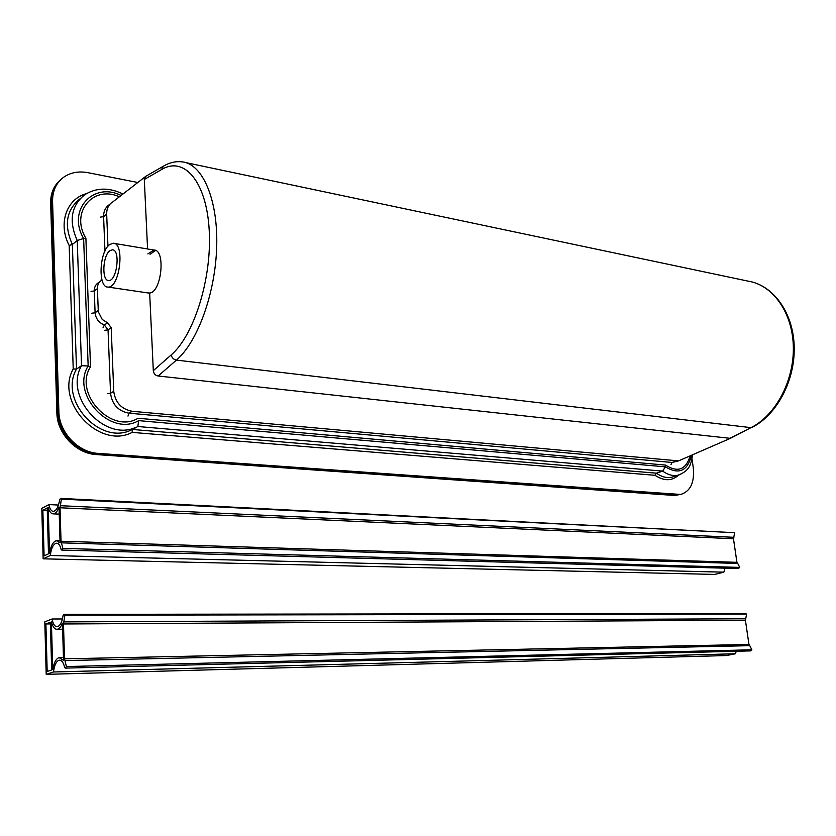 <?xml version="1.0" encoding="UTF-8"?>
<svg xmlns="http://www.w3.org/2000/svg" width="836" height="836" viewBox="0 0 836 836"><rect width="100%" height="100%" fill="white"/><g stroke="black" fill="none" stroke-linecap="round" stroke-linejoin="round"><path stroke-width="1.25" d="M137.815 182.499L87.989 172.686C78.615 170.952 70.464 172.498 63.546 177.316C56.137 182.959 52.48 190.942 52.563 201.277L58.865 411.531C59.032 432.327 78.197 452.475 98.282 453.394L680.661 494.473L675.739 495.069L681.361 494.316L674.474 495.466L96.213 454.554C76.16 453.635 57.026 433.56 56.869 412.796L50.662 202.981C50.536 193.586 53.629 186.062 59.92 180.419M52.563 201.277L51.613 202.134C51.487 192.719 54.58 185.195 60.882 179.552C54.58 185.195 51.487 192.719 51.613 202.134L57.872 412.169L51.613 202.134L50.662 202.981M98.282 453.394L97.248 453.979C77.173 453.06 58.029 432.943 57.872 412.169C58.029 432.943 77.173 453.06 97.248 453.979L675.739 495.069L97.248 453.979L96.213 454.554M88.062 366.147L90.507 366.795C73.119 393.557 111.637 434.584 138.044 418.261L665.55 465.088L665.153 466.812M83.631 238.615L85.899 238.239L90.507 366.795M679.699 460.396L730.361 438.346L158.14 376.001C155.444 375.573 153.834 373.796 153.312 370.672L149.654 293.018C161.557 292.412 165.925 249.577 154.033 250.058L147.815 253.914M147.575 248.982L144.304 179.458L145.924 176.229L162.874 166.479M153.312 370.661L171.223 354.892C194.307 335.215 212.292 277.155 209.146 229.179C206.241 181.015 183.826 155.726 161.39 169.666L163.563 166.082C169.656 162.498 175.894 161.097 182.258 161.86C202.573 163.971 217.977 199.24 216.712 246.014C215.573 292.725 197.735 341.903 176.417 360.107L158.14 376.001M150.072 254.29L155.59 250.455M147.69 292.903L149.654 293.018M107.959 246.212L106.674 214.131C106.59 208.812 108.502 204.799 112.411 202.093L112.411 202.093M678.56 460.887L132.192 411.291C121.439 409.191 115.284 402.534 113.738 391.311L111.198 327.67L107.52 322.811L102.243 319.456L98.324 311.828L97.384 288.629C97.342 284.804 98.815 281.983 101.783 280.154L101.992 280.039M680.661 494.473C690.452 491.38 694.653 482.476 693.284 467.763L692.03 458.901M122.976 194.004C109.046 187.285 96.307 187.515 84.729 194.725C71.112 205.781 68.615 221.038 77.225 240.496L83.631 238.5L88.156 365.98L81.52 365.698L77.225 240.496L72.366 244.499L69.179 245.46C57.82 223.902 66.41 198.958 86.254 193.733M81.52 365.698L76.515 369.063C58.719 399.629 99.202 444.877 130.468 430.383L132.569 429.474L656.365 473.166C661.548 476.865 666.616 478.234 671.548 477.283L677.85 475.266C672.907 476.217 667.849 474.827 662.655 471.107L656.365 473.166L655.027 475.297L132.13 432.39L132.527 429.505L135.714 427.415C104.364 441.941 63.682 396.4 81.52 365.698M132.13 432.39C99.599 449.799 54.486 402.158 73.223 368.937L76.515 369.063L72.366 244.499C63.797 225.145 66.305 209.961 79.88 198.926M88.156 365.98C70.402 394.435 110.665 437.259 138.661 420.633L137.825 426.517L662.655 471.107L665.372 466.833C678.895 474.942 687.6 471.086 691.476 455.265M109.61 244.593L113.236 243.234C125.254 242.733 119.736 288.587 107.969 287.061C97.833 287.793 99.275 251.688 109.61 244.593M109.861 250.737L112.358 249.807C120.792 249.441 116.925 281.565 108.67 280.488C101.584 280.99 102.619 255.659 109.861 250.737M61.028 541.247L60.035 507.765L61.394 499.113L60.62 498.392L59.69 499.541C58.583 506.574 56.545 510.514 53.588 511.35C51.362 511.402 49.784 509.145 48.864 504.589L41.8 508.33L43.138 558.835L50.275 555.501C51.247 548.27 53.264 544.173 56.305 543.222C58.51 543.097 60.129 545.26 61.174 549.701L61.801 550.078L62.867 548.426L61.028 541.247L736.924 562.325L733.475 538.76L60.035 507.765M736.924 562.325L737.739 563.464L61.582 542.846M738.292 568.543L739.766 567.404L62.867 548.426M739.766 567.404L737.739 563.464M43.138 558.835L714.728 574.426L723.851 572.169L724.958 568.177M723.851 572.169L50.275 555.501M58.478 505.038L48.864 504.589M60.767 498.402L734.666 532.699L61.394 499.113M734.666 532.699L733.475 538.76M42.866 510.232L44.089 555.898L48.488 553.819L47.224 507.933L42.866 510.232L47.297 510.43M59.022 507.118L60.077 542.888L56.388 540.673C53.138 541.582 50.839 545.803 49.512 553.338L48.248 507.4C49.418 511.82 51.174 513.973 53.504 513.868C55.625 513.503 57.465 511.256 59.022 507.118M64.518 658.831L63.484 623.969L64.863 615.202L63.975 614.355L63.118 615.39C62.104 621.994 60.202 625.756 57.402 626.676C54.883 626.854 53.096 624.304 52.041 619.006L44.81 621.817L46.199 674.359L53.504 671.977C54.392 665.174 56.273 661.255 59.137 660.21C61.624 659.949 63.473 662.415 64.675 667.619L65.427 668.1L66.41 666.553L64.518 658.831L748.962 644.462L745.409 620.218L63.484 623.969M748.962 644.462L749.798 645.664L65.083 660.576M750.467 650.889L751.867 649.802L66.41 666.553M751.867 649.802L749.798 645.664M46.199 674.359L726.275 655.549L735.596 653.762L736.119 651.254M735.596 653.762L53.504 671.977M62.46 618.964L52.041 619.006M64.153 614.355L745.419 613.509L746.621 614.105L64.863 615.202M746.621 614.105L745.409 620.218M45.896 623.949L47.171 671.454L51.675 669.97L50.359 622.224L45.896 623.949L50.411 623.928M62.439 623.154L63.546 660.388L59.137 657.598C56.085 658.601 53.943 662.614 52.72 669.626L51.404 621.817C52.752 627.052 54.758 629.529 57.412 629.268C59.356 628.818 61.038 626.781 62.439 623.154M58.865 411.531L56.869 412.796M677.014 494.682L674.474 495.466M119.349 196.815C93.277 184.766 69.994 212.344 85.899 238.239M665.55 465.088C677.787 472.852 685.969 469.769 690.118 455.86M134.011 428.022L135.004 428.105M729.703 438.409L751 427.645L176.417 360.107C173.564 359.49 171.84 357.756 171.223 354.892M730.413 438.325L751 427.645C775.735 415.367 794.273 380.579 793.333 346.438C792.518 312.267 772.6 284.762 747.896 281.095L185.874 162.623M161.39 169.666L144.304 179.479M747.896 281.095C773.352 284.992 793.354 312.748 794.2 346.637C795.182 380.526 776.832 415.116 751.7 427.572L751.992 427.426M73.223 368.937L69.179 245.46M678.581 475.088C671.945 481.16 664.097 481.233 655.027 475.297M121.053 195.488C93.245 181.349 66.838 210.254 83.631 238.5M138.661 420.633L665.372 466.833M680.849 474.284L677.85 475.266C690.358 470.647 690.923 463.719 692.636 454.753M110.258 203.879L109.338 204.653C105.43 207.359 103.518 211.362 103.601 216.66L104.96 251.051M106.674 214.131L103.601 216.66L100.424 217.109M100.069 281.45L98.679 282.484C95.712 284.313 94.249 287.135 94.28 290.949L95.095 312.779C95.712 318.61 98.805 322.686 104.375 325.016L108.053 329.854L110.54 393.286C112.087 404.478 118.221 411.103 128.953 413.183L672.039 462.454L677.975 461.054M97.384 288.629L94.28 290.949L91.03 291.388M98.209 310.532L95.095 312.779L91.835 313.218M107.52 322.811L104.375 325.016L102.964 327.869M111.198 327.67L108.053 329.854L104.803 330.293M113.738 391.311L110.54 393.286L107.248 393.714M132.192 411.291L128.953 413.183L127.981 416.098M675.937 461.169L672.039 462.454L670.995 464.617M101.313 280.436L101.114 279.851M733.903 537.308L60.474 505.696M745.848 618.765L63.933 621.89M113.017 201.727L145.286 176.709M137.898 426.464L132.527 429.505M154.911 250.204L114.083 243.38M148.756 293.06L107.969 287.061M112.964 249.912L112.358 249.807M738.491 568.543L61.801 550.078M57.099 543.243L56.305 543.222M59.157 514.109L53.504 513.868M59.952 540.787L57.329 540.704M750.707 650.889L65.427 668.1M60.067 660.2L59.137 660.21M62.554 629.226L57.412 629.268M63.39 657.514L60.223 657.577"/></g></svg>
